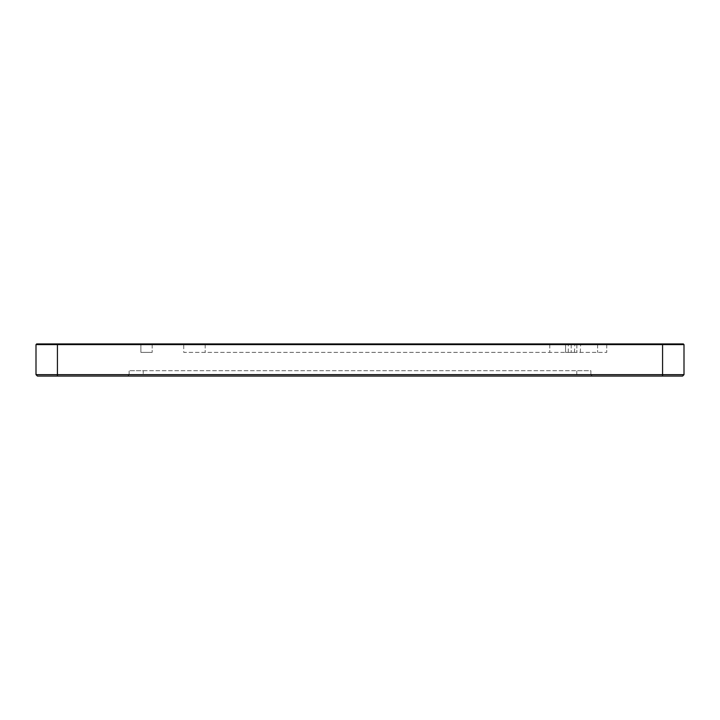 <?xml version="1.0" encoding="UTF-8"?>
<svg xmlns="http://www.w3.org/2000/svg" width="720" height="720" viewBox="0 0 720 720"><rect width="100%" height="100%" fill="white"/><g stroke="black" fill="none" stroke-linecap="round" stroke-linejoin="round"><path stroke-width="0.54" stroke-dasharray="3.6 2.7" d="M183.762 344.601L183.087 343.926L183.762 344.601L606.735 344.601L607.41 343.926L183.087 343.926L607.41 343.926L606.735 344.601L571.203 344.601L571.887 343.926L571.203 344.601L183.762 344.601L183.762 352.386L606.735 352.386L183.762 352.386L183.762 344.601M606.735 344.601L606.735 352.386L606.735 344.601M36 344.601L36.675 343.926L683.325 343.926L684 344.601L36 344.601L36 374.661L37.413 376.074L682.587 376.074L684 374.661L662.571 374.661L662.571 376.074M140.895 343.926L152.181 343.926L140.895 343.926L152.181 343.926L140.895 343.926L140.895 352.386L152.181 352.386L140.895 352.386L152.181 352.386L140.895 352.386L140.895 343.926M565.569 343.926L576.846 343.926L565.569 343.926L576.846 343.926L565.569 343.926L565.569 352.386L576.846 352.386L565.569 352.386L576.846 352.386L565.569 352.386L565.569 343.926M571.203 344.601L571.203 352.386L571.203 344.601M36 374.661L662.571 374.661L662.571 343.926M684 344.601L684 374.661M143.226 376.074L576.774 376.074L143.226 376.074L143.226 374.661L590.877 374.661L592.281 376.074L576.774 376.074L592.281 376.074L590.877 374.661L129.123 374.661L127.719 376.074L129.123 374.661L143.226 374.661L143.226 376.074M590.877 374.661L590.877 370.719L576.774 370.719L590.877 370.719L590.877 374.661M143.226 370.719L576.774 370.719L129.123 370.719L143.226 370.719L143.226 374.661L143.226 370.719M129.123 374.661L129.123 370.719L129.123 374.661M205.191 344.601L205.191 352.386L205.191 344.601M549.774 344.601L549.774 352.386L549.774 344.601M568.287 352.386L568.287 344.601L568.872 343.926M574.47 352.386L574.857 343.926M597.627 344.601L597.627 352.386L597.627 344.601M580.311 352.386L580.698 343.926M57.429 376.074L57.429 343.926M576.774 374.661L576.774 370.719L576.774 374.661M152.181 343.926L152.181 352.386L152.181 343.926M576.846 343.926L576.846 352.386L576.846 343.926"/><path stroke-width="1.08" d="M57.429 343.926L36.675 343.926L36 344.601L684 344.601L683.325 343.926L57.429 343.926L57.429 374.661L36 374.661L36 344.601M684 374.661L57.429 374.661L57.429 376.074L682.587 376.074L684 374.661L684 344.601M57.429 376.074L37.413 376.074L36 374.661M662.571 376.074L662.571 343.926"/></g></svg>
